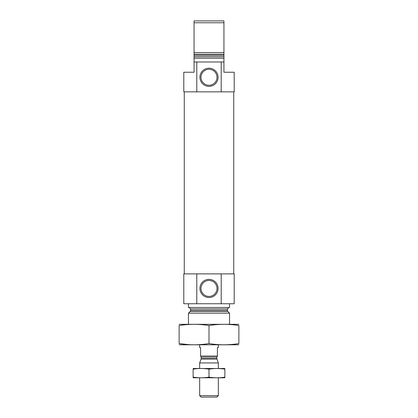 <?xml version="1.0" encoding="UTF-8"?>
<svg xmlns="http://www.w3.org/2000/svg" width="418" height="418" viewBox="0 0 418 418"><rect width="100%" height="100%" fill="white"/><g stroke="black" fill="none" stroke-linecap="round" stroke-linejoin="round"><path stroke-width="0.63" d="M216.994 288.441A7.994 7.994 0 0 0 205.003 281.518A7.994 7.994 0 0 0 205.003 295.364A7.994 7.994 0 0 0 216.994 288.441M196.794 61.974L196.794 91.845L183.795 91.845L183.795 72.241L194.062 72.241L194.062 61.974L223.938 61.974L223.938 58.238L194.062 58.238L194.062 52.548L223.938 52.548L223.938 58.238M196.794 91.845L234.205 91.845L234.205 72.241L223.938 72.241L223.938 61.974M221.206 91.845L221.206 61.974M194.062 61.974L194.062 58.238M194.062 22.765L194.062 55.312L223.938 55.312L223.938 22.765L194.062 22.765L194.062 20.9L223.938 20.9L223.938 22.765M188.461 324.29L188.461 313.176L229.539 313.176L229.539 324.29M189.119 307.486L190.608 308.975L190.608 310.412L190.174 311.467L188.461 313.176M188.461 303.75L188.461 307.486L229.539 307.486L229.539 303.75M196.794 273.879L234.205 273.879L234.205 303.75L183.795 303.75L183.795 273.879L196.794 273.879L196.794 303.75M218.081 288.441A9.081 9.081 0 0 0 204.459 280.577A9.081 9.081 0 0 0 204.459 296.305A9.081 9.081 0 0 0 218.081 288.441M221.206 273.879L221.206 303.75M184.265 273.879L184.265 91.845M218.081 77.283A9.081 9.081 0 0 0 204.459 69.419A9.081 9.081 0 0 0 204.459 85.147A9.081 9.081 0 0 0 218.081 77.283M216.994 77.283A7.994 7.994 0 0 0 205.003 70.36A7.994 7.994 0 0 0 205.003 84.206A7.994 7.994 0 0 0 216.994 77.283M179.129 344.798L238.871 344.798M209 343.559L209 325.549C218.959 323.919 228.912 323.919 238.871 325.549C238.871 323.924 238.871 323.924 238.871 325.549L238.871 343.559C238.871 345.19 238.871 345.19 238.871 343.559C228.912 345.19 218.959 345.19 209 343.559C199.041 345.19 189.088 345.19 179.129 343.559C179.129 345.19 179.129 345.19 179.129 343.559L188.664 344.625M179.129 343.559L179.129 325.549C179.129 323.924 179.129 323.924 179.129 325.549C189.088 323.919 199.041 323.919 209 325.549M179.129 324.311L238.871 324.311M199.663 344.824L199.663 347.624L200.598 347.624L200.598 356.026L217.402 356.026L217.402 347.624L218.337 347.624L218.337 344.824M217.402 356.178L216.843 357.144L216.843 358.628L218.337 362.928L199.663 362.928L199.663 368.472M218.337 395.668L199.663 395.668L201.095 397.1L216.905 397.1L218.337 395.668L218.337 377.809M218.337 368.472L218.337 362.928M224.868 368.498L193.132 368.498M193.132 369.157C193.132 368.289 193.132 368.289 193.132 369.157C198.419 368.289 203.712 368.289 209 369.157C214.288 368.289 219.581 368.289 224.868 369.157C224.868 368.289 224.868 368.289 224.868 369.157L224.868 377.125C224.868 377.992 224.868 377.992 224.868 377.125C219.581 377.992 214.288 377.992 209 377.125C203.712 377.992 198.419 377.992 193.132 377.125C193.132 377.992 193.132 377.992 193.132 377.125L193.132 369.157M209 369.157L209 377.125M224.868 377.783L193.132 377.783M194.062 56.749L223.938 56.749M194.062 54.256L223.938 54.256M190.174 311.467L227.826 311.467L229.539 313.176M190.608 310.412L227.392 310.412L227.826 311.467M190.608 308.975L227.392 308.975L228.881 307.486M200.598 356.178L201.157 357.144L216.843 357.144M216.843 358.628L201.157 358.628L201.089 359.01L216.911 359.01M227.392 310.412L227.392 308.975M233.735 273.879L233.735 91.845M199.663 395.668L199.663 377.809M201.089 359.01L199.663 362.928M201.157 358.628L201.157 357.144"/></g></svg>
